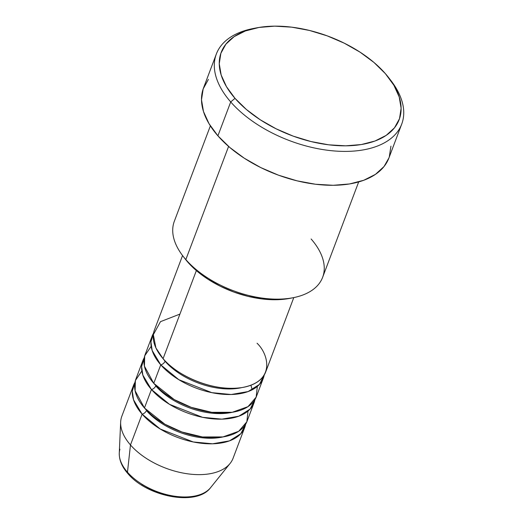 <?xml version="1.0" encoding="UTF-8"?>
<svg xmlns="http://www.w3.org/2000/svg" width="523" height="523" viewBox="0 0 523 523"><rect width="100%" height="100%" fill="white"/><g stroke="black" fill="none" stroke-linecap="round" stroke-linejoin="round"><path stroke-width="0.78" d="M208.317 489.999A49.62 27.601 -159.3 0 1 127.468 472.204L130.475 444.955L127.468 472.204A49.62 27.601 20.7 0 0 171.655 495.719A49.62 27.601 20.7 0 0 210.599 487.645C196.766 506.669 146.937 496.726 127.808 473.518C121.977 466.862 119.133 460.07 119.27 453.14A49.62 27.601 20.7 0 0 127.468 472.204A3.962 2.282 138.9 0 0 127.815 473.524A3.962 2.282 -41.1 0 1 127.468 472.204A49.62 27.601 -159.3 0 1 119.93 449.218M182.56 255.557L154.448 329.948A59.452 33.073 20.7 0 0 163.078 358.686C170.537 369.702 206.82 392.773 242.031 387.556C276.373 381.345 268.292 353.64 257.055 343.245M241.803 387.595A55.49 30.87 -159.3 0 1 165.046 361.249A55.49 30.87 20.7 0 0 232.14 388.883M152.121 336.112L145.133 354.594A59.452 33.073 20.7 0 0 153.762 383.333L160.744 364.845A59.452 33.073 -159.3 0 0 218.751 393.826A59.452 33.073 -159.3 0 0 263.35 378.142A59.452 33.073 -159.3 0 0 264.239 374.958L259.434 384.418L248.111 391.564L231.199 394.505L211.828 392.655L178.84 379.698L160.744 364.845A3.962 2.282 138.9 0 0 165.046 361.249A3.962 2.282 -41.1 0 1 160.744 364.845A59.452 33.073 -159.3 0 1 152.121 336.112A59.452 33.073 -159.3 0 1 153.559 333.131L150.931 341.865L152.167 350.502L160.744 364.845L153.762 383.333L174.192 399.565L191.215 407.339L211.776 412.314L232.271 412.281L247.987 406.652L256.165 397.14L257.323 386.425M232.487 412.248A55.49 30.87 -159.3 0 1 155.73 385.902A55.49 30.87 20.7 0 0 222.831 413.53M142.805 360.759L135.823 379.247A59.452 33.073 20.7 0 0 144.446 407.979L151.435 389.498A59.452 33.073 -159.3 0 0 209.442 418.472A59.452 33.073 -159.3 0 0 254.041 402.788A59.452 33.073 -159.3 0 0 254.923 399.605L250.118 409.064L238.795 416.216L221.889 419.152L202.512 417.308L169.53 404.351L151.435 389.498A3.962 2.282 138.9 0 0 155.73 385.902A3.962 2.282 -41.1 0 1 151.435 389.498A59.452 33.073 -159.3 0 1 142.805 360.759A59.452 33.073 -159.3 0 1 144.243 357.784L141.615 366.512L142.857 375.148L151.435 389.498L144.446 407.979L164.876 424.212L181.906 431.991L202.466 436.96L222.955 436.927L238.671 431.305L246.849 421.793L248.007 411.071M223.177 436.895A55.49 30.87 -159.3 0 1 146.414 410.548A55.49 30.87 20.7 0 0 213.515 438.176M133.489 385.405L121.846 416.216A59.452 33.073 20.7 0 0 130.475 444.955L142.119 414.144A59.452 33.073 -159.3 0 0 200.126 443.118A59.452 33.073 -159.3 0 0 244.725 427.441A59.452 33.073 -159.3 0 0 245.614 424.251L240.802 433.717L229.486 440.863L212.573 443.798L193.203 441.955L160.215 428.997L142.119 414.144A3.962 2.282 138.9 0 0 146.414 410.548A3.962 2.282 -41.1 0 1 142.119 414.144A59.452 33.073 -159.3 0 1 133.489 385.405A59.452 33.073 -159.3 0 1 134.934 382.431L132.306 391.165L133.542 399.801L142.119 414.144L130.475 444.955A59.452 33.073 -159.3 0 1 120.656 422.107L119.27 453.14M210.37 125.88L174.329 221.268A79.274 44.102 20.7 0 0 185.835 259.585A79.274 44.102 -159.3 0 1 182.965 256.087L185.077 258.826A75.312 41.892 20.7 0 0 187.803 262.147L185.835 259.585L228.59 146.433L185.835 259.585A79.274 44.102 20.7 0 0 263.174 298.215A79.274 44.102 20.7 0 0 322.639 277.308L358.68 181.926M256.61 27.869L253.21 28.53A99.089 55.124 20.7 0 0 230.708 101.939L235.01 98.344A95.127 52.921 -159.3 0 1 256.61 27.869A95.127 52.921 -159.3 0 1 385.373 73.638L373.945 62.446L360.072 52.169L344.284 43.187L327.182 35.852L309.426 30.439L291.703 27.163L274.693 26.15L259.042 27.438L245.359 30.968L234.167 36.617L225.89 44.167L220.863 53.32L219.261 63.728L221.157 74.992L226.472 86.681L235.01 98.344L246.431 109.529L260.304 119.813L276.098 128.789L293.194 136.13L310.95 141.537L328.673 144.812L345.69 145.825L361.341 144.544L375.024 141.007L386.216 135.359L394.486 127.815L399.52 118.656L401.115 108.248L399.219 96.984L393.904 85.295L385.373 73.638A95.127 52.921 -159.3 0 1 388.818 77.829A95.127 52.921 -159.3 0 1 358.634 144.943A95.127 52.921 -159.3 0 1 235.01 98.344L230.708 101.939A99.089 55.124 -159.3 0 1 216.332 54.046A99.089 55.124 -159.3 0 1 254.93 28.216M179.925 314.094L160.483 321.665L153.337 334.661L155.9 347.9L163.078 358.686L196.36 270.594L163.078 358.686A59.452 33.073 20.7 0 0 221.085 387.661A59.452 33.073 20.7 0 0 265.684 371.977L293.789 297.587M216.332 54.046L203.525 87.936A99.089 55.124 20.7 0 0 217.901 135.83L230.708 101.939L217.901 135.83A99.089 55.124 20.7 0 0 314.584 184.122A99.089 55.124 20.7 0 0 388.916 157.985L401.716 124.095A99.089 55.124 -159.3 0 1 327.391 150.232A99.089 55.124 -159.3 0 1 230.708 101.939A99.089 55.124 20.7 0 0 359.484 150.48A99.089 55.124 20.7 0 0 390.929 80.568L388.818 77.829M141.851 370.964L135.392 380.515L135.111 390.786L144.446 407.979A59.452 33.073 20.7 0 0 202.453 436.96A59.452 33.073 20.7 0 0 247.052 421.276L254.041 402.788M210.599 487.645L230.081 463.456A59.452 33.073 -159.3 0 1 183.416 473.132A59.452 33.073 -159.3 0 1 130.475 444.955A59.452 33.073 20.7 0 0 188.483 473.93A59.452 33.073 20.7 0 0 233.081 458.253L244.725 427.441M141.811 484.324L149.408 488.652L157.645 492.182L166.19 494.784L174.721 496.36M389.851 79.202A99.089 55.124 -159.3 0 1 401.716 124.095M388.942 157.907L384.026 166.53L375.409 174.388L363.753 180.272L349.501 183.959L333.197 185.292L315.474 184.24L297.012 180.827L278.517 175.192L260.702 167.55L244.254 158.194L229.806 147.479L217.901 135.83L209.017 123.683L203.48 111.51L201.505 99.775L203.166 88.93L208.409 79.398M390.936 146.146L389.269 156.992M289.905 298.345L275.425 299.738L261.951 298.94L247.922 296.345L233.866 292.063L220.327 286.251L207.827 279.145L196.844 271.006L187.803 262.147L184.907 258.61M151.167 346.311L144.708 355.862L144.426 366.139L153.762 383.333A59.452 33.073 20.7 0 0 211.769 412.307A59.452 33.073 20.7 0 0 256.368 396.63L263.35 378.142M311.133 238.991A79.274 44.102 -159.3 0 1 293.135 297.718A79.274 44.102 -159.3 0 1 185.835 259.585L187.803 262.147A75.312 41.892 20.7 0 0 289.742 298.378L293.135 297.718M250.916 385.222L252.184 389.792M223.942 388.772L222.693 387.857"/></g></svg>
